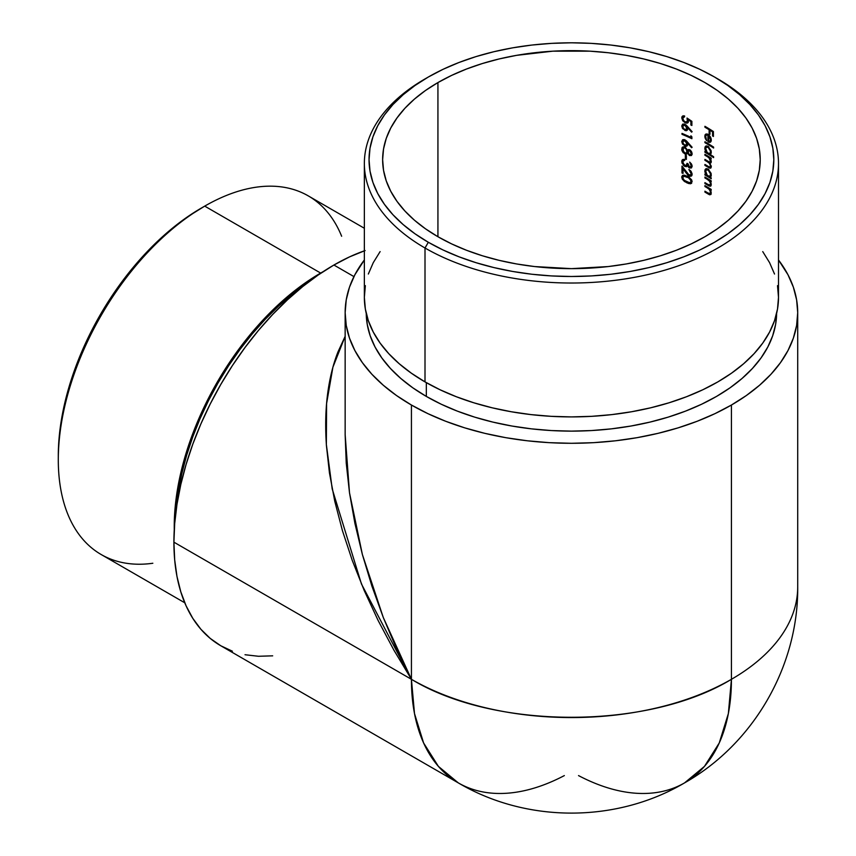 <?xml version="1.0" encoding="UTF-8"?>
<svg xmlns="http://www.w3.org/2000/svg" width="856" height="856" viewBox="0 0 856 856"><rect width="100%" height="100%" fill="white"/><g stroke="black" fill="none" stroke-linecap="round" stroke-linejoin="round"><path stroke-width="1.28" d="M152.839 563.259A207.066 119.551 -60 0 1 58.294 459.736A207.066 119.551 -60 0 1 204.712 206.125L201.395 208.04A202.391 116.844 120 0 0 58.294 455.906L58.978 439.31L61.044 422.083L64.457 404.385L69.186 386.388L75.189 368.251L82.411 350.179L90.779 332.321L100.206 314.858L110.617 297.963L121.894 281.795L133.943 266.494L146.633 252.231L159.858 239.134L173.479 227.332L187.378 216.932L204.712 206.125A207.066 119.551 120 0 0 69.432 388.603A207.066 119.551 120 0 0 101.179 554.528L184.757 602.785M716.183 77.982A207.066 119.551 180 0 1 717.852 78.934L714.535 77.019A202.391 116.844 180 0 1 714.535 77.029A202.391 116.844 180 0 1 714.535 242.269A202.391 116.844 180 0 1 428.321 242.269L425.004 248.005A207.066 119.551 0 0 0 717.852 248.005A207.066 119.551 0 0 0 717.852 78.934L717.852 78.934A207.066 119.551 180 0 1 778.5 163.475A207.066 119.551 180 0 1 650.667 273.92A207.066 119.551 180 0 1 425.004 248.005L425.004 381.894A207.066 119.551 0 0 0 650.667 407.809A207.066 119.551 0 0 0 778.5 297.353L777.505 285.637M320.658 273.064L204.712 206.125L320.658 273.064L323.258 271.587A207.066 119.551 -60 0 0 320.658 273.064A207.066 119.551 -60 0 0 174.26 529.671L174.945 509.695L177.053 492.061L180.541 473.957L185.377 455.542L191.53 436.988L198.913 418.498L207.473 400.223L217.124 382.365L227.771 365.073L239.306 348.52L251.632 332.877L264.622 318.282L278.157 304.886L292.089 292.805L306.309 282.17L320.658 273.064M306.716 283.422A205.194 118.47 120 0 0 176.229 509.416L178.348 491.612L181.814 473.668L186.608 455.413L192.696 437.041L200.015 418.712L208.5 400.608L218.055 382.9L228.606 365.769L240.044 349.376L252.263 333.872L265.135 319.406L278.542 306.127L292.356 294.154L306.716 283.422M776.627 312.654L775.643 324.264L772.679 335.766L767.789 347.044L761.005 357.99L752.392 368.497L742.045 378.47L730.05 387.811L716.525 396.424L701.61 404.235L685.431 411.158L668.162 417.14L649.95 422.104L630.99 426.021L611.462 428.845L591.539 430.557L571.433 431.124L551.317 430.557L531.394 428.845L511.867 426.021L492.906 422.104L474.695 417.14L457.425 411.158L441.257 404.235L426.331 396.424L426.331 382.643L426.331 396.424A205.194 118.47 0 0 0 649.34 422.254A205.194 118.47 0 0 0 776.617 313.424M437.93 82.572A188.802 109.001 180 0 1 643.68 58.946A188.802 109.001 180 0 1 760.224 159.644A188.802 109.001 180 0 1 704.927 236.727A188.802 109.001 180 0 1 499.176 260.352A188.802 109.001 180 0 1 382.632 159.644A188.802 109.001 180 0 1 437.93 82.572L437.93 236.727L437.93 82.572L451.658 75.382L466.541 69.015L482.431 63.515L499.176 58.946L516.628 55.34L552.923 51.167L589.934 51.167L608.263 52.74L626.239 55.34L643.68 58.946L660.425 63.515L676.326 69.015L691.199 75.382L704.927 82.572L717.371 90.501L728.413 99.093L737.936 108.263L745.854 117.935L752.103 128.004L756.597 138.383L759.315 148.965L760.224 159.644L759.315 170.333L756.597 180.916L752.103 191.284L745.854 201.363L737.936 211.025L728.413 220.206L717.371 228.798L704.927 236.727L691.199 243.906L676.326 250.284L660.425 255.784L643.68 260.352L626.239 263.958L608.263 266.558L571.433 268.645L534.593 266.558L516.628 263.958L499.176 260.352L482.431 255.784L466.541 250.284L451.658 243.906L437.93 236.727L425.486 228.798L414.443 220.206L404.92 211.025L397.002 201.363L390.764 191.284L386.259 180.916L383.541 170.333L382.632 159.644L383.541 148.965L386.259 138.383L390.764 128.004L397.002 117.935L404.92 108.263L414.443 99.093L425.486 90.501L437.93 82.572M684.832 130.444L687.775 128.753L684.832 130.444L686.919 130.497L688.299 127.298L687.678 127.651L691.605 132.145L692.13 131.696L686.341 125.222L684.222 124.013L682.639 124.152L681.74 125.971L682.628 128.593L685.966 130.733L687.561 129.812L687.678 127.651L691.605 132.145L692.13 131.696L684.811 124.206L681.74 125.971L682.564 128.507M684.832 146.012L687.775 144.322L684.832 146.012L686.919 146.076L688.299 142.866L687.678 143.22L691.605 147.724L692.13 147.264L686.341 140.801L684.222 139.582L682.639 139.721L681.74 141.54L682.628 144.161L685.966 146.301L687.561 145.381L687.678 143.22L691.605 147.724L692.13 147.264L684.811 139.785L681.74 141.54L682.564 144.076M686.373 155.514A188.802 109.001 0 0 0 685.356 155.064L685.356 158.959A188.802 109.001 180 0 1 686.373 159.409L686.373 155.514A188.802 109.001 0 0 0 685.356 155.064L685.356 158.959A188.802 109.001 180 0 1 686.373 159.409L686.373 155.514M690.375 176.315L691.669 175.812L692.13 174.314L690.696 170.868L688.898 169.499L691.134 173.565L690.589 175.063L688.952 174.956L681.997 166.096L681.997 172.966A188.802 109.001 180 0 1 683.035 173.404L683.035 168.696L687.325 174.474L689.829 176.229M713.412 131.535A188.802 109.001 0 0 0 704.927 126.314L704.927 127.223A188.802 109.001 180 0 1 709.132 129.727L709.132 133.75A188.802 109.001 180 0 1 709.999 134.285L709.999 130.262A188.802 109.001 180 0 1 712.567 131.899L712.567 135.922A188.802 109.001 180 0 1 713.412 136.468L713.412 131.535A188.802 109.001 0 0 0 704.927 126.314L704.927 127.223A188.802 109.001 180 0 1 709.132 129.727L709.132 133.75A188.802 109.001 180 0 1 709.999 134.285L709.999 130.262A188.802 109.001 180 0 1 712.567 131.899L712.567 135.922A188.802 109.001 180 0 1 713.412 136.468L713.412 131.535M713.615 147.114A188.802 109.001 0 0 0 704.927 141.754L704.927 142.663A188.802 109.001 180 0 1 713.615 148.024L713.615 147.114A188.802 109.001 0 0 0 704.927 141.754L704.927 142.663A188.802 109.001 180 0 1 713.615 148.024L713.615 147.114M709.892 168.14L710.801 168.022L711.293 166.717L709.806 163.079L710.887 162.897L711.293 161.656L710.116 158.36A188.802 109.001 180 0 1 711.186 159.034L711.186 158.125A188.802 109.001 0 0 0 704.927 154.337L704.927 155.246A188.802 109.001 180 0 1 707.602 156.819L708.608 157.504M709.1 157.921L710.491 161.463L709.752 162.073L708.147 161.303A188.802 109.001 0 0 0 704.927 159.398L704.927 160.307A188.802 109.001 180 0 1 707.398 161.763L709.474 163.378L710.469 165.411L710.116 167.102L708.361 166.492A188.802 109.001 0 0 0 704.927 164.459L704.927 165.369A188.802 109.001 180 0 1 708.351 167.391L709.389 167.958M711.154 183.452L710.073 181.044L710.833 180.605L710.073 181.044A188.802 109.001 180 0 1 711.186 181.739L711.186 180.83A188.802 109.001 0 0 0 704.927 177.042L704.927 177.952A188.802 109.001 180 0 1 707.227 179.3L709.549 181.204L710.512 183.537L709.838 185.228L707.912 184.382A188.802 109.001 0 0 0 704.927 182.628L704.927 183.537A188.802 109.001 180 0 1 708.158 185.442L710.32 186.266L711.111 185.624L710.073 181.044A188.802 109.001 180 0 1 711.186 181.739L711.186 180.83A188.802 109.001 0 0 0 704.927 177.042L704.927 177.952A188.802 109.001 180 0 1 707.227 179.3L708.907 180.456L709.785 179.953L708.907 180.456M711.154 192.012L710.073 189.604L710.833 189.176L710.073 189.604A188.802 109.001 180 0 1 711.186 190.299L711.186 189.401A188.802 109.001 0 0 0 704.927 185.613L704.927 186.512A188.802 109.001 180 0 1 707.227 187.871L709.239 189.369L710.512 192.108L709.838 193.788L707.912 192.942A188.802 109.001 0 0 0 704.927 191.188L704.927 192.097A188.802 109.001 180 0 1 708.158 194.012L709.817 194.804L711.111 194.184L710.073 189.604A188.802 109.001 180 0 1 711.186 190.299L711.186 189.401A188.802 109.001 0 0 0 704.927 185.613L704.927 186.512A188.802 109.001 180 0 1 707.227 187.871L708.907 189.026L709.785 188.513L708.907 189.026M711.186 178.754L711.186 177.845A188.802 109.001 0 0 0 710.052 177.139L711.218 175.748L711.058 173.308L708.115 169.06L706.286 168.611L705.066 169.627L704.895 171.874L706.04 174.699A188.802 109.001 0 0 0 704.927 174.057L704.927 174.966A188.802 109.001 180 0 1 711.186 178.754L711.186 177.845A188.802 109.001 0 0 0 710.052 177.139L710.983 176.422L711.058 173.308L708.115 169.06L705.793 168.803L704.82 170.975L706.04 174.699A188.802 109.001 0 0 0 704.927 174.057L704.927 174.966A188.802 109.001 180 0 1 711.186 178.754M713.615 157.622L713.615 156.723A188.802 109.001 0 0 0 709.999 154.39L711.208 153.042L711.058 150.592L708.115 146.355L706.286 145.905L705.066 146.922L704.895 149.169L706.04 151.994A188.802 109.001 0 0 0 704.927 151.351L704.927 152.261A188.802 109.001 180 0 1 713.615 157.622L713.615 156.723A188.802 109.001 0 0 0 709.999 154.39L710.962 153.695L711.058 150.592L708.115 146.355L705.793 146.098L704.82 148.27L706.04 151.994A188.802 109.001 0 0 0 704.927 151.351L704.927 152.261A188.802 109.001 180 0 1 713.615 157.622M706.842 133.932L705.034 134.863L704.916 137.292L706.575 140.641L705.644 136.029L706.628 134.884L707.933 135.216L707.933 141.839L709.078 142.342L710.994 141.614L711.229 139.271L709.924 136.19L707.452 134.092M681.761 176.775L682.253 179.054L684.404 181.461L688.727 183.569L691.637 183.259L691.637 179.878L688.716 176.914L684.072 175.148L682.585 175.427L681.761 176.775M691.113 165.422L692.001 165.283L690.771 166.963L689.626 167.113L688.021 163.785A188.802 109.001 0 0 0 687.015 163.325L686.234 165.518L684.458 165.261L682.778 162.03L683.323 160.564L684.714 160.372L684.714 159.462L682.339 159.815L681.954 162.982L684.661 166.299L686.533 166.695L687.603 165.914L689.315 167.862L691.445 167.947L691.958 165.09L689.647 162.062L691.113 165.422M686.972 163.838L685.891 165.647L683.323 164.01L682.906 161.185L684.714 160.372L684.714 159.462L682.564 159.633L681.932 160.425L681.965 162.993M691.124 166.128L689.626 167.113L688.363 165.593M689.294 155.385L691.434 155.524L692.087 154.39L690.653 150.474L689.005 149.543L687.571 150.26L685.303 147.296L682.564 147.104L681.75 149.554L683.077 152.593L685.784 154.208L687.571 153.192L689.294 155.385M691.883 136.842L690.888 135.783L690.888 137.345A188.802 109.001 0 0 0 681.997 133.397L681.997 134.306A188.802 109.001 180 0 1 691.883 138.715L691.883 136.842L690.888 135.783L690.888 137.345A188.802 109.001 0 0 0 681.997 133.397L681.997 134.306A188.802 109.001 180 0 1 691.883 138.715L691.883 136.842M683.077 117.261L684.586 116.844L684.586 115.934L682.564 116.052L681.74 117.818L684.586 116.17L681.74 117.818L682.746 120.782L685.292 122.857L686.48 122.173L685.292 122.857L687.582 123.018L689.08 119.412L688.331 119.84L690.888 121.573L691.616 121.156L690.888 121.573L690.888 125.019L691.883 124.441L690.888 125.019A188.802 109.001 180 0 1 691.883 125.479L691.883 121.327L687.015 118.042L687.518 120.503L686.951 121.98L685.324 121.969L683.527 120.45L682.81 117.925L684.586 116.844L684.586 115.934L681.943 116.758L682.746 120.782L686.523 123.2L688.299 122.29L688.331 119.84L690.888 121.573L690.888 125.019A188.802 109.001 180 0 1 691.883 125.479L691.883 121.327L687.015 118.042L687.389 121.359L685.324 121.969L683.527 120.45L682.778 118.256M365.127 250.562L349.59 256.864L333.904 265.028L318.229 274.979L302.692 286.6L287.466 299.803L272.679 314.452L258.48 330.395L245.019 347.493L232.404 365.576L220.773 384.472L210.223 403.989L200.871 423.955L192.803 444.168L186.084 464.434L180.798 484.56L176.978 504.345L174.678 523.615L173.907 542.169L174.678 559.835L176.978 576.441L180.798 591.817L186.084 605.834L192.803 618.353L200.871 629.246L210.223 638.405L220.773 645.756L232.404 651.213M245.019 654.733L258.48 656.274L272.679 655.835M345.15 312.654L345.15 434.645L346.241 463.107L349.494 492.756L354.898 523.326L362.377 554.506L371.868 585.986L383.285 617.486L396.51 648.688L411.426 679.3L414.497 713.572L423.602 742.965L438.39 766.377L458.292 782.887C526.59 823.162 616.213 823.183 684.565 782.887L704.467 766.377L719.254 742.965L728.36 713.572L731.431 679.3C648.142 729.933 494.715 729.933 411.426 679.3L411.426 405.027L411.426 679.3A226.284 130.636 0 0 0 731.431 679.3L731.431 405.027A226.284 130.636 180 0 1 411.426 405.027A226.284 130.636 180 0 1 345.15 312.654A226.284 130.636 180 0 1 364.356 259.978L354.898 274.733L349.494 287.167L346.241 299.846L345.15 312.654L346.241 325.462L349.494 338.141L354.898 350.575L362.377 362.644L371.868 374.243L383.285 385.232L396.51 395.536L411.426 405.027L427.882 413.641L445.719 421.28L464.765 427.872L484.838 433.35L505.746 437.673L527.285 440.786L549.252 442.67L571.433 443.29L593.604 442.67L615.571 440.786L637.11 437.673L658.018 433.35L678.091 427.872L697.148 421.28L714.974 413.641L731.431 405.027L746.346 395.536L759.572 385.232L770.989 374.243L780.479 362.644L787.969 350.575L793.362 338.141L796.615 325.462L797.706 312.654L796.615 299.846L793.362 287.167L787.969 274.733L778.5 259.978A226.284 130.636 180 0 1 797.706 312.654A226.284 130.636 180 0 1 731.431 405.027L731.431 679.3A226.284 130.636 0 0 0 797.706 586.916A226.284 130.636 180 0 1 731.431 679.3A226.284 130.647 60 0 1 684.565 782.887A226.284 130.647 60 0 1 578.517 775.59M366.24 313.424A205.194 118.47 0 0 0 426.331 396.424L412.806 387.811L400.811 378.47L390.464 368.497L381.851 357.99L375.067 347.044L370.177 335.766L367.224 324.264L366.229 312.654M364.356 250.829A226.284 130.647 120 0 0 333.904 265.028L353.935 276.595L333.904 265.028A226.284 130.647 120 0 0 173.907 542.169A226.284 130.647 120 0 0 220.773 645.756L458.292 782.887A226.284 130.647 -60 0 1 411.426 679.3L173.907 542.169L411.426 679.3L393.921 650.186L378.117 620.472L364.175 590.426L352.233 560.359L342.4 530.538L334.771 501.263L329.432 472.812L326.414 445.462C325.194 427.144 325.548 410.356 327.463 395.098C329.464 379.133 332.941 364.806 337.895 352.094L345.15 336.333L332.898 367.235L326.585 403.583L326.35 444.489L332.203 488.937L361.446 583.974L411.426 679.3L383.285 617.486L362.377 554.506L349.494 492.756L345.15 434.645M564.339 775.59A226.284 130.647 -60 0 1 458.292 782.887M714.535 77.019L699.823 69.325L683.869 62.488L666.835 56.592L648.88 51.692L630.177 47.829L610.917 45.047L591.271 43.367L571.433 42.8L551.596 43.367L531.951 45.047L512.68 47.829L493.976 51.692L476.022 56.592L458.987 62.488L443.034 69.325L428.321 77.019L414.978 85.525L403.155 94.727L392.936 104.56L384.451 114.929L377.753 125.725L372.927 136.853L370.017 148.195L369.043 159.644L370.017 171.104L372.927 182.446L377.753 193.563L384.451 204.359L392.936 214.728L403.155 224.561L414.978 233.774L428.321 242.269L443.034 249.973L458.987 256.8L476.022 262.696L493.976 267.596L512.68 271.459L531.951 274.252L551.596 275.932L571.433 276.488L591.271 275.932L610.917 274.252L630.177 271.459L648.88 267.596L666.835 262.696L683.869 256.8L699.823 249.973L714.535 242.269L727.878 233.774L739.712 224.561L749.92 214.728L758.405 204.359L765.103 193.563L769.929 182.446L772.84 171.104L773.813 159.644L772.84 148.195L769.929 136.853L765.103 125.725L758.405 114.929L749.92 104.56L739.712 94.727L727.878 85.525L714.535 77.029A202.391 116.844 180 0 0 428.321 77.029A202.391 116.844 180 0 0 428.321 242.269L425.004 248.005A207.066 119.551 180 0 1 364.356 163.475A207.066 119.551 180 0 1 426.684 77.982M365.351 285.637L364.356 297.353L365.351 309.07L368.337 320.679L373.27 332.053L380.118 343.106L388.806 353.71L399.26 363.768L411.362 373.195L425.004 381.894L440.07 389.769L456.387 396.756L473.817 402.791L492.189 407.809L511.321 411.757L531.03 414.604L551.136 416.326L571.433 416.904L591.721 416.326L611.826 414.604L631.535 411.757L650.667 407.809L669.039 402.791L686.469 396.756L702.797 389.769L717.852 381.894L731.495 373.195L743.607 363.768L754.05 353.71L762.739 343.106L769.587 332.053L774.52 320.679L777.505 309.07L778.5 297.353L778.5 163.475M774.52 274.027L769.587 262.653L762.739 251.6M380.118 251.6L373.27 262.653L368.337 274.027M364.356 163.475L364.356 297.353A207.066 119.551 0 0 0 425.004 381.894L425.004 248.005A207.066 119.551 0 0 1 425.004 78.934L428.321 77.029M364.356 228.263L308.246 195.874A207.066 119.551 120 0 0 204.712 206.125A207.066 119.551 -60 0 1 341.64 236.245M710.534 192.557L710.245 193.606L707.912 192.942A188.802 109.001 0 0 0 704.927 191.188L704.927 192.097L705.718 191.648L704.927 192.097A188.802 109.001 180 0 1 708.158 194.012L708.961 193.542L708.158 194.012L709.271 194.612L710.929 194.483M710.245 193.606L709.324 193.702L710.245 193.606M710.041 190.599L710.341 191.337M707.998 187.421L707.227 187.871L707.998 187.421M705.718 186.062L704.927 186.512L705.718 186.062M710.534 183.987L710.245 185.046L707.912 184.382A188.802 109.001 0 0 0 704.927 182.628L704.927 183.537L705.718 183.077L704.927 183.537A188.802 109.001 180 0 1 708.158 185.442L708.961 184.982L708.158 185.442L709.271 186.041L710.929 185.913M710.245 185.046L709.324 185.142L710.245 185.046M710.041 182.028L710.341 182.777M707.998 178.861L707.227 179.3L707.998 178.861M705.718 177.502L704.927 177.952L705.718 177.502M705.718 174.517L704.927 174.966L705.718 174.517M705.815 170.398L704.82 170.975L705.815 170.398M710.052 177.139L710.983 176.422M706.018 170.066L708.147 169.991L709.849 171.917L710.534 174.464L711.229 174.068L709.849 176.133L708.083 175.919L706.307 173.993L705.601 171.468L706.328 169.798L707.859 168.921M706.328 169.798L708.8 169.563L708.105 169.97L710.501 173.854L710.148 175.876L709.046 176.293L707.12 175.127L705.654 170.911M709.988 172.677L710.427 173.212M709.849 176.133L709.046 176.293M710.887 162.897L709.806 163.079L711.218 162.255L709.806 163.079L710.887 162.897L711.293 161.656L710.116 158.36L710.876 157.932L710.116 158.36A188.802 109.001 180 0 1 711.186 159.034L711.186 158.125A188.802 109.001 0 0 0 704.927 154.337L704.927 155.246A188.802 109.001 180 0 1 707.602 156.819L709.56 158.435L710.534 161.014L709.752 162.073L708.147 161.303A188.802 109.001 0 0 0 704.927 159.398L704.927 160.307A188.802 109.001 180 0 1 707.398 161.763L709.474 163.378L710.534 166.085L711.165 165.722L710.534 166.085M711.272 166.439L709.849 167.166L708.361 166.492A188.802 109.001 0 0 0 704.927 164.459L704.927 165.369L705.718 164.919L704.927 165.369A188.802 109.001 180 0 1 708.351 167.391L709.153 166.941L708.351 167.391L710.352 168.183L711.293 166.717M710.352 168.183L711.058 167.755M708.169 161.313L707.398 161.763L708.169 161.313M705.718 159.858L704.927 160.307L705.718 159.858M711.176 160.65L710.534 161.014L711.176 160.65M708.372 156.37L707.602 156.819L708.372 156.37M705.718 154.797L704.927 155.246L705.718 154.797M705.718 151.812L704.927 152.261L705.718 151.812M705.815 147.692L704.82 148.27L705.815 147.692M709.999 154.39L710.962 153.695M706.018 147.36L708.147 147.286L709.849 149.212L710.534 151.801L711.229 151.351L709.849 153.427L708.083 153.213L706.307 151.287L705.601 148.751L706.328 147.093L707.859 146.216M706.328 147.093L708.8 146.858L708.105 147.264L710.501 151.148L710.148 153.171L709.046 153.588L707.12 152.422L705.654 148.206M709.988 149.971L710.427 150.506M711.272 152.603L709.046 153.588M705.718 142.203L704.927 142.663L705.718 142.203M710.148 136.521L708.083 134.403L705.761 134.071L704.82 136.19L705.74 135.665L704.82 136.19L705.258 138.458L706.575 140.641L705.601 136.532L706.275 135.013L707.912 135.205L707.933 141.839L710.084 142.353L711.293 140.138M711.186 139.036L710.801 137.763M710.084 142.353L710.994 141.614M708.693 141.39L707.933 141.839L708.693 141.39L708.693 135.783L709.314 135.43L708.693 135.783L709.966 137.441L710.501 137.131L709.966 137.441L710.534 139.71L711.229 139.314L710.052 141.219L708.693 141.39L708.693 135.783L710.534 139.442L710.052 141.219L708.693 141.39M708.65 134.799L707.933 135.216L708.65 134.799M710.052 141.219L709.453 141.508M713.412 135.43L712.567 135.922L713.412 135.43M713.305 131.471L712.567 131.899L713.305 131.471M710.758 129.823L709.999 130.262L710.758 129.823M709.999 133.247L709.132 133.75L709.999 133.247M709.892 129.288L709.132 129.727L709.892 129.288M705.718 126.763L704.927 127.223L705.718 126.763M687.004 176.036L682.478 175.501L681.74 177.149L684.95 175.298L681.74 177.149L682.403 179.332L687.004 182.916L690.353 183.794L691.637 183.259L691.637 179.878L687.004 176.036M690.353 183.794L691.637 183.259M687.935 182.381L687.004 182.916L687.935 182.381M683.944 176.186L687.015 176.946L687.871 176.454L687.015 176.946L689.658 178.54L691.134 181.354L692.001 180.862L689.647 182.767L684.212 180.274M690.706 182.446L688.352 182.531L684.511 180.53L682.885 178.294L683.334 176.432M683.291 179.204L682.81 177.288L683.73 176.24L688.363 177.631L691.027 180.627L690.856 182.275L689.647 182.767M682.917 178.412L682.778 177.62M686.266 176.464L686.64 177.267M690.589 175.063L688.203 174.41L681.997 166.096L681.997 172.966L683.035 172.366L681.997 172.966A188.802 109.001 180 0 1 683.035 173.404L683.035 168.696L683.655 168.343L683.035 168.696L685.72 172.388L686.319 172.035L685.72 172.388L688.235 175.384L689.251 176.026L692.119 174.367L689.251 176.026L691.316 176.101L692.13 174.314L691.188 171.51L688.898 169.499L691.134 173.8L692.001 173.297L690.514 175.116L692.119 174.185M691.316 176.101L691.937 175.405M688.459 167.177L689.615 168.011L692.108 166.578L689.615 168.011L691.445 167.947L692.13 166.246L691.423 163.924L689.647 162.062L691.134 165.786M688.331 165.497L687.603 165.914L688.331 165.497M684.993 166.46L688.106 164.662L684.993 166.46L687.603 165.914M683.334 165.261L684.318 166.096M683.12 160.778L681.74 161.57L683.12 160.778M683.559 159.323L682.564 159.633M682.906 161.185L683.965 160.34M686.598 165.197L685.891 165.647M688.031 164.095L688.021 163.785A188.802 109.001 0 0 0 687.015 163.325M686.373 158.371L685.356 158.959L686.373 158.371M681.74 149.147L683.035 148.42L681.74 149.169L681.986 150.752L684.939 153.973L688.031 152.186L684.939 153.973L686.544 154.123L688.181 152.839L687.571 153.192L689.626 155.557L692.108 154.123L689.626 155.557L691.434 155.524L692.13 153.866L691.455 151.533L689.647 149.736L687.571 150.26L684.853 147.061L682.564 147.104L681.911 147.949M683.612 146.804L682.564 147.104M688.845 149.532L687.571 150.26L688.845 149.532M688.417 149.586L687.571 150.26M691.124 153.695L690.803 154.529L688.994 154.176L688.021 151.94L688.459 150.784L689.636 150.635L691.134 153.352L691.99 152.86L690.803 154.529L689.519 154.594M688.47 153.481L688.459 150.784L690.375 150.207L689.636 150.635L691.134 153.352M683.281 148.099L684.821 147.96L686.426 149.479L686.876 152.336L685.774 153.213L683.334 151.587L683.281 148.099L685.613 147.5L684.821 147.96L686.426 149.479L687.015 151.512L689.872 149.854L687.015 151.512L686.437 152.924L685.142 153.149L682.906 150.581L682.895 148.762L683.955 147.81M690.803 154.529L689.658 154.669M688.021 151.94L688.973 150.528M686.437 152.924L685.774 153.213M685.966 146.301L686.919 146.076M684.811 139.785L682.649 139.721L681.74 141.54L684.629 139.87M686.758 143.669L685.581 145.252L683.987 144.568L682.917 142.899L683.334 140.737L685.581 140.213L684.779 140.673L686.758 143.669L688.245 142.813L686.223 145.006L684.372 144.867L682.917 142.899L683.12 140.93L685.56 141.176L686.758 143.669M686.223 145.006L685.581 145.252M683.334 140.737L683.976 140.512M682.778 142.021L682.917 141.261M682.906 133.771L681.997 134.306L682.906 133.771M691.83 136.799L690.888 137.345L691.83 136.799M685.966 130.733L686.919 130.497M684.811 124.206L682.649 124.152L681.74 125.971L684.629 124.302M686.758 128.1L685.581 129.684L683.987 128.999L682.917 127.33L683.334 125.169L685.581 124.634L684.779 125.104L686.758 128.1L688.245 127.244L686.223 129.427L684.372 129.299L682.917 127.33L683.12 125.361L685.56 125.597L686.758 128.1M686.223 129.427L685.581 129.684M683.334 125.169L683.976 124.933M682.778 126.453L682.917 125.693M687.582 123.018L688.299 122.29M683.495 115.785L682.564 116.052M683.27 117.058L683.858 116.791M682.97 119.38L682.778 118.31M686.951 121.98L686.223 122.194M688.374 120.001L687.518 120.503L688.374 120.001M58.294 459.736L58.294 455.906M797.706 312.654L797.706 586.916C798.434 666.214 753.644 743.843 684.565 782.887M710.116 193.702L711.283 193.039M710.116 185.142L711.283 184.468M709.817 176.154L711.272 175.309M710.159 161.987L711.272 161.345M706.264 135.013L707.687 134.189M709.849 141.379L711.272 140.566M690.525 182.574L692.119 181.654M683.452 176.357L685.185 175.362M686.255 165.508L688.074 164.459M690.557 167.123L692.119 166.214M684.618 145.916L685.87 145.188M690.632 154.658L692.119 153.791M688.684 150.635L689.957 149.896M686.266 153.053L688.021 152.036M683.495 147.938L684.95 147.104M686.084 145.103L687.764 144.129M683.452 140.662L684.896 139.817M686.084 129.524L687.764 128.55M683.452 125.083L684.896 124.248M683.463 116.919L684.586 116.266M686.876 122.034L688.524 121.081"/></g></svg>

